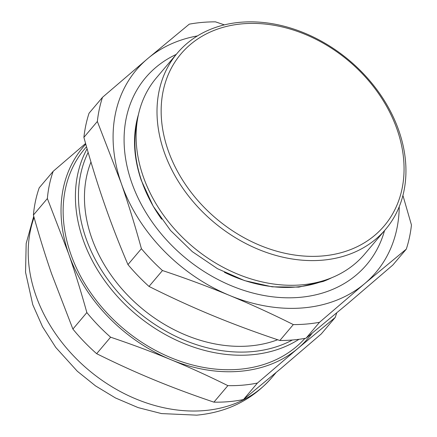 <?xml version="1.0" encoding="UTF-8"?>
<svg xmlns="http://www.w3.org/2000/svg" width="437" height="437" viewBox="0 0 437 437"><rect width="100%" height="100%" fill="white"/><g stroke="black" fill="none" stroke-linecap="round" stroke-linejoin="round"><path stroke-width="0.66" d="M384.527 230.621A144.773 111.976 -139.8 0 1 262.511 295.226A144.773 111.976 -139.8 0 1 131.39 181.677A144.773 111.976 -139.8 0 1 176.242 54.396M138.518 114.286A133.367 103.154 40.2 0 0 136.278 123.31C132.837 141.304 134.481 160.27 141.217 180.213L153.196 206.231L170.539 230.479L192.34 251.668L217.451 268.673L244.545 280.603L272.175 286.841L298.859 287.109L323.183 281.45A133.367 103.154 40.2 0 0 331.716 277.741M86.51 146.712L84.783 148.749A145.297 112.38 40.2 0 0 70.614 253.586A145.297 112.38 40.2 0 0 178.176 360.52A145.297 112.38 40.2 0 0 304.922 338.396M399.243 206.657A156.828 121.3 -139.8 0 1 364.687 283.608A156.828 121.3 -139.8 0 1 303.518 307.861A156.828 121.3 -139.8 0 1 229.665 295.472C251.395 304.48 272.612 314.192 293.314 324.593A172.97 133.788 40.2 0 0 306.621 324.03A172.97 133.788 40.2 0 0 319.523 322.293L364.687 283.608L406.306 249.117L392.852 265.019L347.688 303.699L306.069 338.194L319.523 322.293M293.314 324.593L279.86 340.494A172.97 133.788 40.2 0 0 293.167 339.931A172.97 133.788 40.2 0 0 306.069 338.194M224.389 24.865L215.485 21.85A172.97 133.788 40.2 0 0 202.178 22.418A172.97 133.788 40.2 0 0 189.276 24.155L147.657 58.645A156.828 121.3 -139.8 0 1 197.437 35.916M279.86 340.494C255.782 332.442 233.385 324.134 212.666 315.558C191.936 307.009 170.72 297.302 149.017 286.437L162.471 270.536C185.496 278.194 207.892 286.508 229.665 295.472A156.828 121.3 -139.8 0 1 121.147 182.994C128.456 204.166 135.208 226.071 141.408 248.702L127.954 264.603A172.97 133.788 40.2 0 0 149.017 286.437M90.962 162.018A136.415 105.514 40.2 0 0 121.481 288.453A136.415 105.514 40.2 0 0 250.111 345.907A136.415 105.514 40.2 0 0 277.642 339.751M137.371 120.268A132.908 102.804 40.2 0 0 161.641 219.21M224.405 272.311A132.908 102.804 40.2 0 0 296.297 287.011A132.908 102.804 40.2 0 0 326.007 279.866M177.329 53.112L156.441 77.802A136.415 105.514 40.2 0 0 162.591 213.89A136.415 105.514 40.2 0 0 301.77 284.848A136.415 105.514 40.2 0 0 364.731 254.023L385.62 229.332A136.415 105.514 40.2 0 0 379.469 93.245A136.415 105.514 40.2 0 0 240.29 22.287A136.415 105.514 40.2 0 0 177.329 53.112A136.415 105.514 40.2 0 0 183.48 189.199A136.415 105.514 40.2 0 0 322.659 260.157A136.415 105.514 40.2 0 0 385.62 229.332M322.796 255.94A133.116 102.963 40.2 0 0 397.217 129.811A133.116 102.963 40.2 0 0 242.42 23.822A133.116 102.963 40.2 0 0 167.999 149.951A133.116 102.963 40.2 0 0 322.796 255.94M127.954 264.603C119.055 243.748 111.124 223.241 104.153 203.079C97.167 182.934 90.415 161.035 83.893 137.371L97.347 121.47L121.147 182.994A156.828 121.3 -139.8 0 1 147.657 58.645L102.493 97.331L89.039 113.232A172.97 133.788 40.2 0 0 83.893 137.371M406.306 249.117A172.97 133.788 40.2 0 0 411.452 224.979L402.914 195.443M141.408 248.702A172.97 133.788 40.2 0 0 162.471 270.536M102.493 97.331A172.97 133.788 40.2 0 0 97.347 121.47M85.783 144.15A147.602 114.166 40.2 0 0 68.625 253.76A147.602 114.166 40.2 0 0 170.758 359.624A147.602 114.166 40.2 0 0 297.837 348.458A147.602 114.166 40.2 0 0 312.029 333.327M85.597 143.478L53.172 171.315A161.439 124.867 40.2 0 0 47.365 198.54L68.625 253.76C74.918 271.896 80.992 291.495 86.854 312.57A161.439 124.867 40.2 0 0 110.61 337.195C132.061 344.432 152.109 351.911 170.758 359.624C189.423 367.326 208.46 375.995 227.874 385.642A161.439 124.867 40.2 0 0 257.431 383.047L297.837 348.458L335.206 317.464A161.439 124.867 40.2 0 0 336.687 312.936M53.172 171.315L39.21 187.817A161.439 124.867 40.2 0 0 33.409 215.037L47.365 198.54M227.874 385.642L213.912 402.144A161.439 124.867 40.2 0 0 243.475 399.544L257.431 383.047M86.854 312.57L72.892 329.066A161.439 124.867 40.2 0 0 96.653 353.691L110.61 337.195M335.206 317.464L321.25 333.961L280.844 368.549L243.475 399.544M72.892 329.066L51.632 273.846C45.344 255.711 39.27 236.111 33.409 215.037M213.912 402.144C192.466 394.906 172.413 387.428 153.764 379.709C135.099 372.013 116.062 363.338 96.653 353.691M34.086 217.468A145.297 112.38 40.2 0 0 35.681 294.877A145.297 112.38 40.2 0 0 204.636 410.562A145.297 112.38 40.2 0 0 271.694 377.732L276.058 372.57M87.094 148.771A145.297 112.38 40.2 0 0 82.888 239.077A145.297 112.38 40.2 0 0 251.849 354.762A145.297 112.38 40.2 0 0 299.012 339.292M88.143 152.415A142.992 110.599 40.2 0 0 114.385 288.01A142.992 110.599 40.2 0 0 252.094 351.638A142.992 110.599 40.2 0 0 292.402 339.997M271.694 377.732C252.258 399.844 227.267 412.32 196.726 415.15L161.499 413.577L138.103 407.601L115.477 397.96L95.545 385.898L77.3 371.226L55.745 347.404L42.52 326.729L32.764 304.693L25.548 272.273L26.176 243.458L33.742 216.233"/></g></svg>
